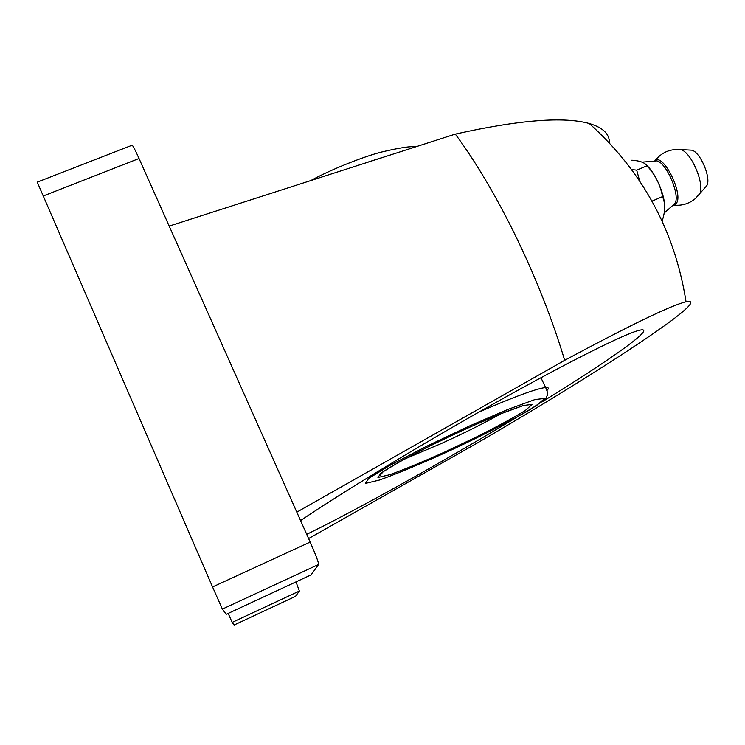 <?xml version="1.0" encoding="UTF-8"?>
<svg xmlns="http://www.w3.org/2000/svg" width="745" height="745" viewBox="0 0 745 745"><rect width="100%" height="100%" fill="white"/><g stroke="black" fill="none" stroke-linecap="round" stroke-linejoin="round"><path stroke-width="1.12" d="M306.716 534.342C326.003 524.88 348.651 513.072 374.642 498.926C421.735 473.224 469.248 445.929 517.188 417.042M542.006 401.909C610.565 359.76 659.586 325.165 639.052 330.352C624.636 333.89 569.925 361.036 496.766 402.021C423.7 442.93 343.128 491.747 300.58 520.578M308.598 538.561L476.642 443.396C596.121 373.99 716.429 295.607 686.052 301.79C671.608 305.143 631.155 324.643 564.691 360.301L296.808 512.141M169.199 226.098L455.307 134.1C519.135 119.917 563.788 116.388 589.267 123.512C602.938 127.553 609.652 134.035 609.401 142.938M234.107 625.027L295.542 596.335L234.107 625.027L232.17 622.401L228.184 613.414M295.998 581.892L299.369 591.046L295.551 596.326M564.691 360.301C539.929 278.23 497.362 190.962 455.307 134.1M311.075 574.879L226.21 614.327L311.075 574.879L318.599 564.468C318.618 562.41 315.805 554.941 310.162 542.071L139.036 158.508C135.18 149.941 132.871 145.508 132.116 145.219L37.25 182.125L212.558 586.958L222.364 609.103L226.219 614.318M652.22 201.048L662.529 196.615C665.471 203.45 665.36 211.487 662.212 220.725L662.007 220.809M639.638 180.923L636.705 170.158L631.62 169.525M662.529 196.615C660.396 184.956 655.218 174.684 647.005 165.79L636.705 170.158M705.534 187.181L706.67 185.85C711.68 178.735 700.244 151.561 691.639 150.173L689.814 150.071M631.816 160.203C639.806 160.734 644.863 162.596 647.005 165.79M664.698 206.849C664.773 194.436 655.442 172.998 646.586 165.241M299.369 591.046L232.17 622.401M139.036 158.508L43.154 196.037M310.162 542.071L212.558 586.958M318.599 564.468L222.364 609.103M673.201 205.033L674.16 204.298C682.103 197.676 665.006 158.415 655.302 160.985L654.594 161.153M673.135 205.08L675.78 203.934C684.897 195.954 662.482 150.946 654.548 161.162M698.102 195.898L699.369 194.361C705.58 185.561 691.136 151.282 680.492 149.559L678.416 149.41M444.355 452.196L476.847 436.794C497.651 426.336 513.817 417.554 525.355 410.448L532.098 404.405L523.502 405.494L500.295 413.997L466.826 428.422L430.498 445.64L399.692 461.686L381.095 473.001L377.948 477.471L389.831 474.677C404.321 469.452 422.49 461.956 444.355 452.196M404.572 459.06L441.804 443.312C464.694 432.873 484.408 423.02 500.966 413.764M382.017 157.586L367.536 162.233M547.044 390.399C549.102 388.266 548.637 387.298 545.638 387.502C536.475 388.555 514.218 396.759 478.877 412.106M442.726 453.91L480.199 436.151L513.407 419.072L536.53 405.597L544.697 398.435L535.031 399.534L508.099 409.35L468.894 426.233L426.233 446.46L390.184 465.243L368.701 478.383L365.404 483.421L379.512 480.022C396.433 473.894 417.507 465.187 442.726 453.91M686.052 301.79C674.812 230.782 642.544 171.359 589.267 123.512M664.186 213.023L673.322 204.959M642.041 162.131L654.753 161.116M673.508 205.061C681.628 205.993 688.883 203.86 695.271 198.664L706.67 185.85M691.639 150.173L680.492 149.559C669.895 148.776 661.327 152.557 654.799 160.92M522.217 405.895L506.6 411.538C486.83 419.193 460.755 430.927 428.366 446.739C398.473 461.984 382.111 471.408 379.298 475.003L380.062 475.291L383.358 471.585M415.589 146.83C410.663 146.076 399.273 147.827 381.431 152.064C366.894 155.649 334.691 167.616 311.177 180.346M442.66 453.966C471.296 440.984 499.662 426.68 527.749 411.063L543.962 400.326L545.936 398.286L547.054 395.735C548.031 394.543 547.556 391.796 545.638 387.502L540.935 377.706"/></g></svg>
